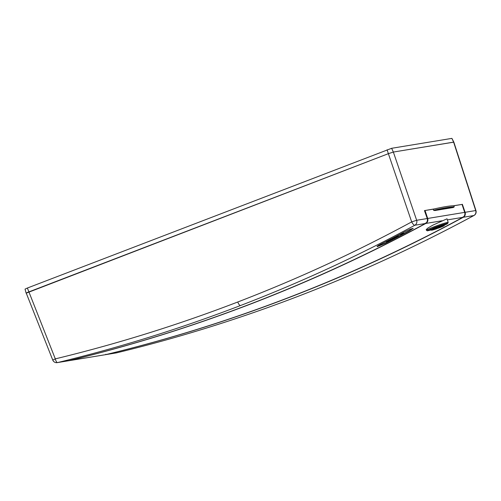 <?xml version="1.0" encoding="UTF-8"?>
<svg xmlns="http://www.w3.org/2000/svg" width="501" height="501" viewBox="0 0 501 501"><rect width="100%" height="100%" fill="white"/><g stroke="black" fill="none" stroke-linecap="round" stroke-linejoin="round"><path stroke-width="0.75" d="M453.906 205.761L462.041 204.421L464.677 212.368A4.133 3.902 80.7 0 1 462.824 217.346A1652.461 1561.216 80.7 0 1 105.554 354.664A4.133 3.902 80.7 0 1 105.285 354.721L68.299 360.814A4.133 3.902 -99.3 0 0 68.568 360.758A1652.461 1561.216 -99.3 0 0 425.837 223.44A4.133 3.902 -99.3 0 0 427.691 218.461L425.048 210.514L433.183 209.174A208.435 13.089 -19.8 0 1 445.733 206.625A208.435 13.089 -19.8 0 1 453.906 205.761L454.244 206.857A208.397 13.082 160.2 0 0 446.09 207.721A208.397 13.082 160.2 0 0 433.565 210.263L434.812 210.558L453.317 207.508L454.244 206.857M444.531 225.137L447.55 223.684L448.201 222.45A11.567 0.726 160.2 0 0 448.201 222.444A11.567 0.726 160.2 0 0 433.584 226.978A11.567 0.726 160.2 0 0 426.439 230.285L426.182 229.615L427.954 228.005L432.902 225.131L446.998 218.818M426.439 230.285A11.567 0.726 160.2 0 0 426.445 230.285L427.322 230.842L430.985 230.009M429.971 229.364A9.914 0.62 160.2 0 0 430.66 229.17M444.243 224.279A9.914 0.62 160.2 0 0 444.894 223.985M433.183 209.174L433.565 210.263M453.317 207.508A207.896 13.051 160.2 0 0 445.815 208.36A207.896 13.051 160.2 0 0 434.812 210.558M26.891 292.659L388.369 153.675L393.354 152.054L453.856 142.134L451.902 138.376L453.618 142.127L393.354 152.054L391.638 148.296L451.902 138.376M26.202 293.01L52.762 360.081A4.133 4.133 0 0 0 57.271 362.624A4.133 3.902 -99.3 0 0 57.54 362.574L57.54 362.574C119.708 347.525 180.686 328.518 240.474 305.547C300.243 282.57 358.353 255.804 414.809 225.256A4.133 1.296 -118.4 0 1 411.678 221.899L388.369 153.675L26.34 293.116M26.108 293.11L25.05 289.108L27.38 288.031L391.638 148.296M105.761 354.645L116.313 352.904A4.133 3.902 80.7 0 0 116.583 352.848L116.583 352.848C178.625 337.824 239.534 318.83 299.31 295.859C359.073 272.882 417.258 246.11 473.852 215.53L473.852 215.53A4.133 1.271 -118.4 0 0 473.971 215.499A4.133 1.271 -118.4 0 1 473.971 215.499A4.133 4.133 0 0 0 475.95 210.583A4.133 0.326 162.1 0 0 475.706 210.552A4.133 3.902 80.7 0 1 473.852 215.53L463.3 217.271C406.868 247.82 348.765 274.579 288.996 297.556C229.226 320.527 168.236 339.534 106.03 354.589L105.724 354.652M424.71 210.495L427.284 218.536L416.663 220.277A4.133 3.902 -99.3 0 1 414.809 225.256L425.362 223.515C427.153 222.356 427.785 220.697 427.259 218.53L424.453 210.608L434.486 208.879M453.355 205.767L461.853 204.452M57.271 362.624L68.092 360.833A1651.459 1555.505 -93.3 0 0 250.782 303.85A1651.459 1555.505 -93.3 0 0 425.368 223.515C427.171 222.35 427.81 220.69 427.284 218.536M377.435 246.592L385.444 243.311A1652.461 1561.216 -99.3 0 0 409.273 230.999L413.231 228.356L410.482 229.089L404.864 231.725A1652.461 1561.216 80.7 0 1 381.042 244.037C377.729 245.734 376.527 246.586 377.435 246.592L377.04 246.555M27.38 288.031L55.304 358.873C117.334 343.861 178.156 324.898 237.781 301.99C297.4 279.07 355.366 252.372 411.678 221.899L416.663 220.277L393.354 152.054M52.762 360.081L55.304 358.873A4.133 1.34 76.4 0 0 57.54 362.574L67.829 360.889M453.618 142.127L475.706 210.552L465.11 212.299C465.686 214.459 465.078 216.113 463.3 217.271L462.987 216.939M413.087 228.287L409.192 230.767A1652.461 1561.216 80.7 0 1 403.956 233.522M388.908 241.282A1652.461 1561.216 80.7 0 1 385.363 243.079L377.115 246.386M402.51 234.274A1652.461 1561.216 80.7 0 1 397.932 236.654M396.817 237.23A1652.461 1561.216 80.7 0 1 392.778 239.309M399.823 234.499L402.791 234.23L404.313 233.247L399.817 234.487M400.28 234.136L399.829 234.474M401.57 233.46L404.301 233.247M391.306 238.802L397.512 236.96L398.514 236.221L396.266 236.578L399.347 234.75L391.187 239.102M396.729 236.322L398.495 236.221M393.022 238.99L392.947 238.833A1652.461 1561.216 80.7 0 1 390.68 239.998L388.375 240.637L390.379 239.34L386.19 241.726L389.089 241.25L392.402 239.578L393.404 238.839L390.755 240.154M386.547 241.244L386.133 241.538M388.763 240.405L389.346 240.386M390.555 239.766L390.479 239.61A1652.461 1561.216 80.7 0 1 389.271 240.23M390.479 239.61L390.836 239.484L390.479 239.61M390.191 240.167L390.68 239.998M105.554 354.664L68.568 360.758M425.837 223.44L441.982 220.778M462.824 217.346L447.362 219.895M464.677 212.368L427.691 218.461M387.085 149.774L388.369 153.675M105.805 354.22L106.03 354.589L116.583 352.848A4.133 1.365 76.4 0 0 116.608 352.848C241.181 322.619 360.3 276.834 473.965 215.493M116.313 352.904A4.133 4.133 0 0 0 116.614 352.842A4.133 1.365 76.4 0 0 116.645 352.836M462.348 204.289L465.11 212.299L464.696 212.437M237.775 301.99A4.133 1.328 69 0 0 240.474 305.547M425.318 223.139L425.362 223.515M430.948 229.934L431.493 230.235L437.999 228.281L444.512 225.049A7.208 0.451 160.2 0 0 444.356 225.018A7.208 0.451 160.2 0 0 436.922 227.304A7.208 0.451 160.2 0 0 430.948 229.934L430.622 229.076M431.618 230.209A6.795 0.426 160.2 0 0 439.227 227.83A6.795 0.426 160.2 0 0 444.111 225.538A6.795 0.426 160.2 0 0 436.503 227.917A6.795 0.426 160.2 0 0 431.618 230.209M448.201 222.444L447.005 218.812M446.635 222.964L447.224 223.459C445.715 223.609 441.35 225.012 434.129 227.667L427.835 230.435L427.979 229.683M475.95 210.583L453.85 142.134M444.512 225.049L444.212 224.185"/></g></svg>
